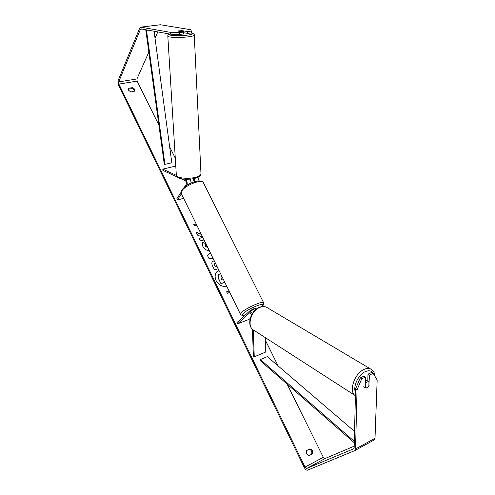 <?xml version="1.0" encoding="UTF-8"?>
<svg xmlns="http://www.w3.org/2000/svg" width="495" height="495" viewBox="0 0 495 495"><rect width="100%" height="100%" fill="white"/><g stroke="black" fill="none" stroke-linecap="round" stroke-linejoin="round"><path stroke-width="0.74" d="M184.777 179.184L185.285 179.419C186.974 180.892 187.543 182.828 186.992 185.235M191.305 182.933L190.154 179.134M180.669 178.577L185.378 180.743C186.411 181.69 186.72 182.853 186.312 184.233L184.462 187.079M198.043 177.346L199.064 180.867M177.346 177.043L162.911 170.398L162.805 169.129L174.296 166.394L175.836 167.075M181.022 192.351L176.771 198.866L177.328 200.011L181.411 193.774L240.403 314.158M183.645 198.328L177.328 200.011M194.189 178.553L195.073 181.554M162.805 169.129L176.35 175.329M193.13 178.757L194.287 181.795M183.948 33.982L178.503 34.415M177.922 31.074L181.492 30.671L183.695 31.043L180.118 31.451L177.922 31.074L183.416 32.101L179.636 32.596L179.759 34.446L170.664 34.211L170.534 32.373L179.636 32.596M183.8 32.986L183.695 31.043M218.852 270.183L216.884 271.712C214.861 274.23 214.601 277.194 216.105 280.603C218.642 284.99 222.218 286.945 226.834 286.469M129.016 88.221L128.552 88.815L128.638 90.3L130.841 91.946L134.201 91.371L134.652 90.802C134.98 89.348 134.219 88.296 132.375 87.652L129.016 88.221L128.428 89.31M306.442 453.865L306.498 450.654L309.864 448.891C312.364 449.683 313.187 451.36 312.339 453.927L308.973 455.709L306.442 453.865M368.868 385.481L369.487 375.08L368.008 374.171L367.785 381.187M366.232 388.068L367.104 387.814L369.146 385.654M201.23 234.215L196.026 232.05L197.536 235.144L202.69 237.192M202.74 237.297L199.12 238.392L200.401 241.016L204.02 239.908M213.184 258.619L208.779 258.192L207.535 255.643L210.381 252.896M361.703 378.848L365.44 377.042L363.967 376.12L360.23 377.92L361.703 378.848L357.031 389.893L355.571 388.94L354.148 447.907L353.77 448.736L306.696 468.468L305.038 467.101L118.887 84.088L118.67 81.91L140.444 29.298L140.97 28.889L170.664 34.211M354.185 446.181L324.98 458.574L323.303 457.25L287.088 384.077M278.091 365.91L265.425 340.312M175.298 158.221L169.661 146.836M158.889 125.074L137.121 81.1L136.929 78.946L148.84 52.111M196.855 225.287L194.467 225.98L193.78 224.582L196.169 223.888M229.748 292.421L227.36 293.269L226.636 291.79L229.024 290.942M218.147 268.736L214.527 269.942L212.497 265.79C211.65 263.983 211.625 262.579 212.435 261.577L214.168 260.611M209.175 250.427C206.514 250.557 204.447 249.313 202.962 246.696C202.121 244.778 202.102 243.237 202.925 242.074L205.376 243.596L205.314 246.003L207.807 247.636M357.031 389.893L355.552 448.946L354.797 450.592L307.531 470.182C306.43 470.386 305.322 469.477 304.221 467.447L118.503 85.022L118.07 80.666L139.769 27.968L140.821 27.157L170.534 32.373M309.134 449.274C311.578 450.116 312.37 451.786 311.516 454.292L308.861 455.703M134.368 91.222C134.306 89.935 133.508 89.05 131.967 88.574L128.613 89.143M178.478 30.919L181.912 30.628L187.518 31.569L191.249 31.08L190.909 29.743L160.46 24.762L140.821 27.157M183.416 32.101L183.54 33.951L179.759 34.446M191.249 31.08L191.361 32.918L187.63 33.406L187.518 31.569M187.63 33.406L183.787 32.75M369.487 375.08L373.168 373.298L377.159 379.987L375.006 438.292L374.09 439.999M160.133 24.775L160.46 24.762M155.022 38.183L157.812 31.909M373.168 373.298L371.689 372.395L368.008 374.171M355.571 388.94L360.23 377.92M365.44 377.042L365.39 387.87M312.339 453.927L311.516 454.292M132.375 87.652L131.967 88.574M224.798 282.317L220.949 283.654L218.685 279.007L218.134 275.48L218.697 274.564L220.541 273.63M218.134 275.48L218.654 274.62M220.949 283.654L218.784 278.902L218.233 275.369M224.767 282.255L221.055 283.542M218.877 270.233L216.841 271.761M196.212 223.975L193.823 224.668M229.055 290.998L226.667 291.846M211.668 255.525L211.179 255.971L211.916 256.026M211.978 256.156L211.179 255.971M207.541 255.655L210.394 252.914M215.474 263.284L214.694 263.668L214.75 265.289L215.362 266.545L216.835 266.056M214.651 263.724L214.651 265.4L215.362 266.545M215.263 266.656L216.866 266.131M212.392 261.632L214.205 260.698M201.329 234.42L196.125 232.248M202.771 237.377L199.163 238.472M202.845 242.204L205.376 243.596M205.283 243.713L205.221 246.12L207.869 247.76M221.884 276.371L221.024 276.711L221.079 278.283L221.946 280.059L223.443 279.545M221.946 276.495L220.974 276.767M253.44 309.684L255.049 310.204M252.271 313.644C251.423 311.85 250.495 311.033 249.492 311.182L236.987 322.542L237.606 323.81L249.789 312.692L251.782 314.486M252.419 329.2L253.397 356.239L254.251 356.846L265.759 352.013L265.345 337.639M250.21 318.39L249.115 319.374L237.606 323.81M257.666 308.181L255.717 309.542M254.251 356.846L253.292 329.905M255.309 308.515L255.284 308.472C254.015 308.521 252.37 309.264 250.34 310.687L250.117 310.947M366.572 380.445L365.347 380.222M368.985 381.911L367.271 381.948L365.502 383.668L365.378 387.857L367.092 387.808L368.849 386.094L368.985 381.911M368.88 381.849L367.321 380.903M365.378 387.857L363.646 386.774M354.272 442.734L260.333 360.719L260.395 359.562L267.281 356.641L354.544 431.43M354.302 441.367L260.395 359.562M147.894 30.133L145.846 30.387L164.284 164.235L164.934 164.383L171.808 162.768L154.087 31.241M148.005 30.152L146.501 30.337L164.934 164.383M145.846 30.387L146.501 30.337M185.972 179.246L185.285 179.419M169.692 34.037C168.288 34.588 167.663 35.275 167.817 36.11C167.093 37.434 179.574 37.923 187.995 36.865C191.912 36.376 194.003 35.826 194.269 35.207L194.257 35.077M191.002 32.967C194.108 33.666 192.815 34.409 187.129 35.182C178.311 36.29 165.949 35.454 169.828 34.062M200.976 173.77L200.989 174.042C200.778 175.36 198.86 176.474 195.228 177.383C187.438 179.357 175.756 177.86 176.325 175.013L167.824 36.222M323.303 457.25L305.038 467.101M137.121 81.1L118.887 84.088M142.09 29.094L140.444 29.298M136.929 78.946L118.67 81.91M324.98 458.574L306.696 468.468M375.006 438.292L355.552 448.946M250.167 312.549L249.789 312.692M245.303 314.907C243.305 315.73 241.702 315.55 240.502 314.368L241.511 312.481C245.755 308.23 262.604 300.682 263.55 302.575L263.656 302.792M261.471 306.677L261.892 306.318C268.463 300.7 248.756 308.094 243.348 313.335C241.566 315.123 242.241 315.624 245.378 314.839M203.488 182.903L203.278 182.482C201.471 178.887 185.105 185.303 181.857 190.928L181.411 193.768M355.41 395.734C348.449 391.953 354.29 373.657 363.85 369.505C366.35 368.311 368.552 368.113 370.47 368.911L371.708 369.66M373.793 374.344C372.166 370.774 369.245 369.901 365.05 371.733C358.256 374.783 352.762 386.694 355.49 392.442M267.684 307.927L266.502 307.228C264.602 306.386 262.474 306.405 260.123 307.296C250.711 310.433 246.355 327.133 254.028 330.344L354.927 395.375M176.344 175.292C176.863 179.388 187.221 180.056 194.776 178.423M183.948 34.007L183.899 33.091M194.844 178.404C202.622 175.453 199.615 176.381 200.989 174.042L194.269 35.207C194.677 34.31 193.619 33.555 191.101 32.955M374.22 439.937L354.797 450.592M160.349 24.75L140.71 27.145M253.527 309.653L249.492 311.182M258.161 307.896L257.295 308.224M181.226 193.39C180.786 192.586 181.003 191.404 181.875 189.857C186.825 184.233 190.476 183.274 194.714 181.659C199.126 180.428 201.979 180.7 203.278 182.482L263.55 302.575C264.039 303.942 263.594 305.124 262.22 306.12L261.583 306.659M255.284 308.472L255.667 309.245M252.889 329.608C246.232 324.757 250.946 310.235 259.646 307.209C262.096 306.275 264.38 306.281 266.502 307.228L370.47 368.911C375.526 372.593 373.911 373.31 374.857 376.126M366.319 380.29L368.8 381.812"/></g></svg>
